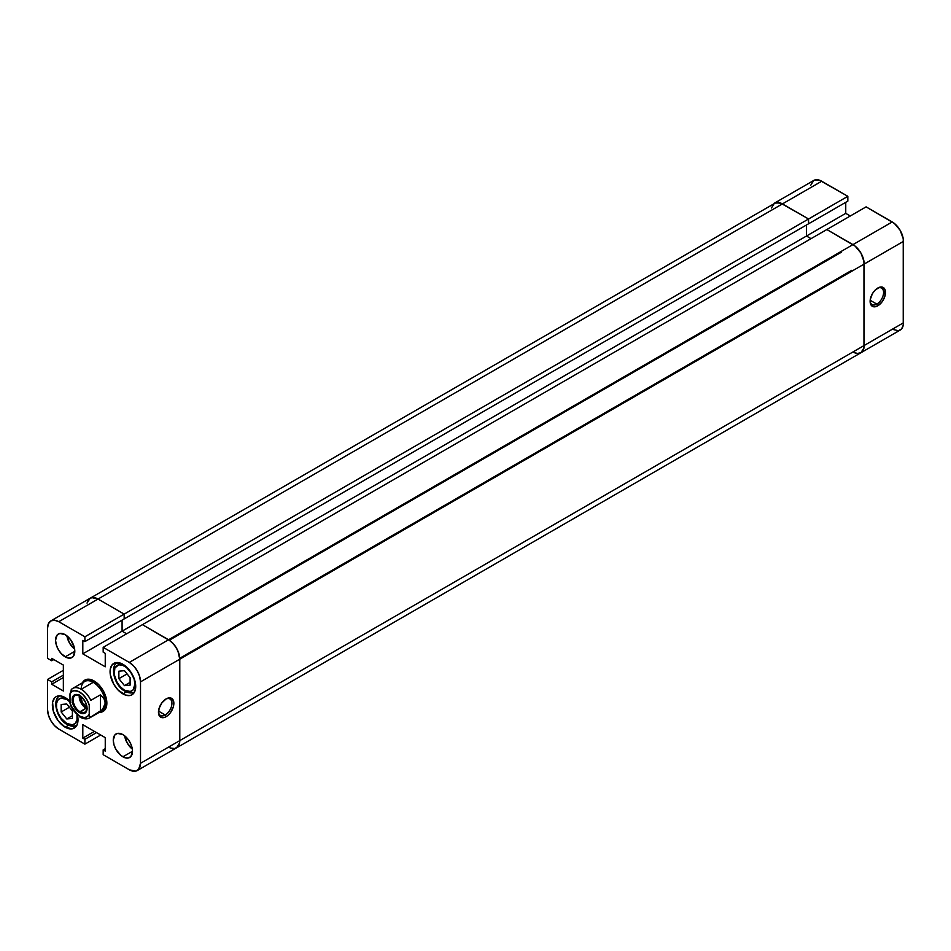 <?xml version="1.0" encoding="UTF-8"?>
<svg xmlns="http://www.w3.org/2000/svg" width="951" height="951" viewBox="0 0 951 951"><rect width="100%" height="100%" fill="white"/><g stroke="black" fill="none" stroke-linecap="round" stroke-linejoin="round"><path stroke-width="1.43" d="M876.846 304.118A9.522 5.492 120 0 0 883.574 292.73A9.522 5.492 120 0 0 877.309 288.319A9.522 5.492 -60 0 1 881.601 288.105A9.522 5.492 -60 0 1 883.063 295.737A9.522 5.492 -60 0 1 876.846 304.118L870.165 300.266L876.846 304.118A9.522 5.492 -60 0 1 872.079 304.593A9.522 5.492 -60 0 1 870.129 300.766A9.522 5.492 120 0 0 876.846 304.118L877.809 305.782L876.846 304.118M877.809 288.022A10.877 6.277 -60 0 1 885.5 292.456A10.877 6.277 -60 0 1 877.809 305.782L882.076 301.824L884.917 296.201L884.917 289.401L882.076 287.047L879.306 287.321L874.861 290.4L872.364 293.764L870.26 299.529L870.26 302.989L872.364 306.329L874.861 306.804L877.809 305.782A10.877 6.277 -60 0 1 870.117 301.348A10.877 6.277 -60 0 1 877.809 288.022L876.846 288.569M892.228 329.296L898.469 330.71L901.56 328.915L903.236 325.218L903.236 238.725L900.169 230.32L894.415 223.461L866.099 206.866L142.436 624.664L168.565 639.75L129.288 662.419L133.592 665.89L137.229 670.8L139.654 676.411L140.51 681.855L140.51 763.296L138.62 769.395L135.529 771.19L129.288 769.775L103.172 754.69L103.172 749.875L105.252 751.076L105.252 737.643L82.808 724.686L82.808 738.119L84.901 739.319L84.901 744.134L100.699 735.016L84.901 744.134L58.772 729.048L54.48 725.589L50.831 720.68L48.406 715.069L47.55 709.624L47.55 679.454L51.723 681.855L51.723 684.268L63.348 690.985L63.348 665.07L51.723 658.354L51.723 660.755L47.55 658.354L47.55 628.183L48.406 623.725L50.831 620.92L54.48 620.218L58.772 621.704L98.036 599.035L124.165 614.12L98.036 599.035L91.807 597.62L98.036 599.035L124.165 614.12L808.564 218.992L782.435 203.906L98.036 599.035A15.87 9.165 -120 0 0 90.107 598.25L91.807 597.62L88.705 599.403L87.04 603.112L90.107 598.25A15.87 9.165 60 0 1 98.036 599.035L821.712 181.225A15.87 9.165 -120 0 0 813.771 180.44L774.506 203.122A15.87 9.165 60 0 1 782.435 203.906A15.87 9.165 -120 0 0 774.506 203.122L771.439 207.972L774.506 203.122L780.248 202.884L808.564 218.992L847.828 196.31L821.712 181.225L782.435 203.906L808.564 218.992L808.564 223.794L808.564 218.992L847.828 196.31L819.512 180.214L813.771 180.44L810.704 185.302M850.301 215.984L845.748 213.357L845.748 202.325L845.748 213.357L806.484 236.026L811.037 238.653L806.484 236.026L806.484 225.007L806.484 236.026L845.748 213.357L850.301 215.984M847.828 201.125L847.828 196.31L847.828 201.125L808.564 223.794L847.828 201.125M50.831 620.92A15.87 9.165 60 0 1 58.772 621.704L98.036 599.035L124.165 614.12L84.901 636.79L84.901 641.604L124.165 618.935L84.901 641.604L82.808 640.403L82.808 653.836L122.085 631.167L126.638 633.794L122.085 631.167L806.484 236.026L806.484 225.007L806.484 236.026L122.085 631.167L126.638 633.794L122.085 631.167L122.085 620.135L122.085 631.167L82.808 653.836L105.252 666.794L105.252 653.361L103.172 652.148L103.172 647.346L142.436 624.664L168.565 639.75A15.87 9.165 -120 0 1 179.787 659.186L178.931 653.729L176.494 648.13L172.856 643.221L168.565 639.75L129.288 662.419A15.87 9.165 60 0 1 140.51 681.855L179.787 659.186L179.561 743.028L179.787 740.615L140.51 763.296L140.51 681.855L179.787 659.186L179.787 740.615L179.787 659.186L179.787 740.615L140.51 763.296A15.87 9.165 60 0 1 137.229 770.56A15.87 9.165 60 0 1 129.288 769.775L103.172 754.69L103.172 749.875L105.252 748.675L103.172 749.875L105.252 751.076L105.252 737.643L82.808 724.686L82.808 738.119L94.446 731.402L82.808 738.119L84.901 739.319L96.526 732.603L84.901 739.319L84.901 744.134L58.772 729.048A15.87 9.165 60 0 1 47.55 709.624L47.55 679.454L51.723 681.855L63.348 675.139L51.723 681.855L51.723 684.268L63.348 677.552L51.723 684.268L63.348 690.985L63.348 665.07L51.723 658.354L51.723 660.755L53.803 659.554L51.723 660.755L47.55 658.354L47.55 628.183A15.87 9.165 60 0 1 50.831 620.92L776.206 202.492L782.435 203.906L808.564 218.992L808.564 223.794L124.165 618.935L124.165 614.12L124.165 618.935L124.165 614.12L84.901 636.79L58.772 621.704L84.901 636.79L84.901 641.604L82.808 640.403L82.808 653.836L105.252 666.794L105.252 653.361L103.172 652.148L103.172 647.346L129.288 662.419L103.172 647.346L142.436 624.664L170.752 641.271L174.794 645.539L177.896 650.9L179.787 659.186L864.186 264.057L864.186 345.486L179.787 740.615L864.186 345.486L863.33 349.956L860.893 352.75L900.169 330.08A15.87 9.165 -120 0 0 903.45 322.817L864.186 345.486L864.186 264.057L863.33 258.601L860.893 252.99L855.151 246.131L826.835 229.536L142.436 624.664L168.565 639.75A15.87 9.165 60 0 1 179.787 659.186L864.186 264.057A15.87 9.165 -120 0 0 852.964 244.621L168.565 639.75L852.964 244.621A15.87 9.165 60 0 1 864.186 264.057L903.45 241.376A15.87 9.165 -120 0 0 892.228 221.952L852.964 244.621L826.835 229.536L852.964 244.621L892.228 221.952L866.099 206.866L826.835 229.536L855.151 246.131L860.893 252.99L863.96 261.394L863.96 347.888L860.893 352.75L857.255 353.451L852.964 351.965A15.87 9.165 60 0 0 860.893 352.75A15.87 9.165 -120 0 0 864.186 345.486L864.186 264.057L903.45 241.376L903.45 322.817L864.186 345.486A15.87 9.165 60 0 1 860.893 352.75L857.255 353.451L852.964 351.965M860.893 352.75L176.494 747.878L174.794 748.508L177.896 746.725L179.561 743.028L176.494 747.878A15.87 9.165 -120 0 0 179.787 740.615A15.87 9.165 60 0 1 176.494 747.878A15.87 9.165 60 0 1 168.565 747.094L170.752 748.116L168.565 747.094M806.484 236.026L811.037 238.653L806.484 236.026M174.794 748.508L170.752 748.116L174.794 748.508M124.165 618.935L808.564 223.794L808.564 218.992L124.165 614.12L124.165 618.935M124.486 666.128A14.729 8.511 60 0 1 134.899 684.173A14.729 8.511 60 0 1 124.486 690.188A2.271 1.308 120 0 0 124.95 691.222A2.271 1.308 -60 0 1 124.486 690.188L130.275 691.496L133.152 689.844L134.899 684.173L134.115 679.109L131.856 673.902L126.519 667.531L122.453 665.189L118.697 664.808L114.857 667.994L114.263 674.604L117.116 682.414L120.504 686.967L124.486 690.188A14.729 8.511 60 0 1 114.072 672.143A14.729 8.511 60 0 1 124.486 666.128M76.983 714.879A14.729 8.511 60 0 1 66.784 723.497A2.271 1.308 120 0 0 67.248 724.543A2.271 1.308 -60 0 1 66.784 723.497L72.573 724.817L75.45 723.152L77.007 719.717L76.983 714.879M76.841 725.292A16.999 9.819 60 0 1 68.389 724.424A2.271 1.308 -60 0 1 67.248 724.543C71.194 726.576 74.416 726.814 76.888 725.268M134.543 691.983A16.999 9.819 60 0 1 126.091 691.115A2.271 1.308 -60 0 1 124.95 691.222C128.896 693.255 132.118 693.505 134.59 691.959M158.484 711.633A9.522 5.492 120 0 0 165.201 714.986L166.163 716.65A10.877 6.277 -60 0 1 158.46 712.216A10.877 6.277 -60 0 1 166.163 698.89L161.884 702.848L159.055 708.471L158.615 713.856L159.756 716.4L161.884 717.625L164.654 717.351L167.661 715.616L170.431 712.691L173.26 707.068L173.855 703.324L172.559 699.14L169.1 697.856L166.163 698.89A10.877 6.277 -60 0 1 173.855 703.324A10.877 6.277 -60 0 1 166.163 716.65L165.201 714.986A9.522 5.492 -60 0 1 160.434 715.461A9.522 5.492 -60 0 1 158.484 711.621M158.52 711.134L165.201 714.986L158.52 711.134M66.95 635.874A13.599 7.858 -120 0 0 74.63 649.188L69.601 643.221L66.95 635.874M65.179 656.868A13.599 7.858 60 0 1 56.299 644.885A13.599 7.858 60 0 1 58.38 633.984A13.599 7.858 60 0 1 65.179 634.662L59.842 633.449L57.179 634.983L55.562 640.213L56.299 644.885L58.38 649.699L61.506 653.908L67.057 657.747L70.529 658.08L73.179 656.559L74.796 651.316L65.179 656.868L74.796 651.316L74.071 646.644L70.529 639.619L65.179 634.662A13.599 7.858 60 0 1 74.071 646.644A13.599 7.858 60 0 1 71.979 657.545A13.599 7.858 60 0 1 65.179 656.868M124.652 735.812A13.599 7.858 -120 0 0 132.332 749.126L127.303 743.159L124.652 735.812M122.881 756.818A13.599 7.858 60 0 1 114.001 744.835A13.599 7.858 60 0 1 116.081 733.934A13.599 7.858 60 0 1 122.881 734.6L117.544 733.387L114.881 734.921L113.264 740.151L114.001 744.835L116.081 749.638L121.003 755.522L124.759 757.685L128.23 758.03L130.881 756.497L132.498 751.266L122.881 756.818L132.498 751.266L132.32 748.984L130.881 744.158L128.23 739.557L122.881 734.6A13.599 7.858 60 0 1 131.761 746.594A13.599 7.858 60 0 1 129.681 757.483A13.599 7.858 60 0 1 122.881 756.818M65.179 727.206A18.128 10.473 60 0 1 53.339 711.217A18.128 10.473 60 0 1 56.109 696.691A18.128 10.473 60 0 1 65.179 697.594L60.27 695.882L56.109 696.691L54.516 698.01L52.602 702.242L53.339 711.217L58.059 720.596L65.179 727.206L72.3 728.823L75.842 726.778L77.031 724.9L78.006 719.8L77.483 715.307A18.128 10.473 60 0 1 74.249 728.097A18.128 10.473 60 0 1 65.179 727.206L68.603 725.233L65.179 727.206M122.881 693.885A18.128 10.473 60 0 1 111.041 677.908A18.128 10.473 60 0 1 113.811 663.382A18.128 10.473 60 0 1 122.881 664.273L115.76 662.657L112.218 664.701L110.304 668.933L110.304 674.711L113.811 684.316L117.972 689.927L125.389 695.05L130.002 695.502L131.951 694.789L134.733 691.591L135.708 686.479L134.733 680.25L130.002 670.883L122.881 664.273A18.128 10.473 60 0 1 134.733 680.25A18.128 10.473 60 0 1 131.951 694.789A18.128 10.473 60 0 1 122.881 693.885L126.305 691.912L122.881 693.885M98.94 712.251L103.1 711.443L105.882 708.245L106.607 700.114L103.1 690.509L98.94 684.898L94.03 680.928A18.128 10.473 -120 0 0 82.38 682.842A18.128 10.473 60 0 1 84.96 680.036A18.128 10.473 60 0 1 94.03 680.928A18.128 10.473 60 0 1 105.882 696.917A18.128 10.473 60 0 1 103.1 711.443A18.128 10.473 60 0 1 99.379 712.287A18.128 10.473 -120 0 0 106.56 699.817A18.128 10.473 -120 0 0 94.03 680.928L86.91 679.311L83.367 681.356L82.19 683.234M70.089 701.553L65.179 697.594A18.128 10.473 60 0 1 69.994 701.446M122.085 631.167L122.085 620.135L122.085 631.167M47.55 679.454L63.348 670.324L47.55 679.454M165.664 699.187A9.522 5.492 -60 0 1 169.956 698.973A9.522 5.492 -60 0 1 171.418 706.593A9.522 5.492 -60 0 1 165.201 714.986A9.522 5.492 120 0 0 171.929 703.597A9.522 5.492 120 0 0 165.664 699.187M130.097 677.659L130.097 685.136L124.486 685.635L118.875 678.657L118.875 671.18L124.486 670.681L130.097 677.659L124.486 670.681L118.875 671.18L118.875 678.657L127.089 673.914L118.875 678.657L124.486 685.635L130.097 685.136L130.097 677.659M130.097 682.402L124.486 685.635L130.097 682.402M70.766 702.658L66.784 699.437L60.995 698.129L58.118 699.781L56.561 703.229L56.561 707.913L58.118 713.155L60.995 718.136L66.784 723.497A14.729 8.511 60 0 1 56.371 705.452A14.729 8.511 60 0 1 66.784 699.437M72.395 718.445L66.784 718.956L61.173 711.966L61.173 704.489L66.784 703.99L72.395 710.968L72.395 718.445L72.395 710.968L66.784 703.99L61.173 704.489L61.173 711.966L66.784 718.956L72.395 715.711L66.784 718.956L72.395 718.445M69.387 707.235L61.173 711.966L69.387 707.235M89.228 714.249A14.729 8.511 60 0 1 79.611 716.103A2.271 1.308 120 0 0 80.074 717.137A2.271 1.308 -60 0 1 79.611 716.103L73.821 710.742L69.994 703.146L69.994 693.885L71.563 691.781L73.821 690.723L78.077 691.282L82.63 694.301L86.589 699.175L89.228 704.988L89.228 714.249L88.538 715.425L86.589 717.03L84.057 717.518L79.611 716.103A14.729 8.511 60 0 1 69.994 703.146L69.994 693.885A14.729 8.511 60 0 1 79.611 692.043A14.729 8.511 60 0 1 89.228 704.988L89.228 714.249M89.715 717.862A16.999 9.819 -120 0 0 90.821 717.018L89.965 717.03L89.275 715.342L89.965 717.03L90.821 717.018A16.999 9.819 60 0 1 89.715 717.862A16.999 9.819 60 0 1 81.204 717.018A2.271 1.308 -60 0 1 80.074 717.137C83.843 719.158 87.052 719.408 89.715 717.862L101.733 710.92A16.999 9.819 -120 0 0 105.252 703.146A16.999 9.819 -120 0 0 93.234 682.319L94.03 680.928L93.234 682.319L81.204 689.261A16.999 9.819 60 0 1 93.234 682.319A16.999 9.819 -120 0 0 84.734 681.475L72.704 688.417A16.999 9.819 60 0 1 81.204 689.261A16.999 9.819 60 0 1 90.821 700.364L100.437 694.812L104.016 698.747L105.252 703.146L102.506 709.589L90.821 717.018L100.437 711.467L100.437 694.812L100.437 711.467L104.016 707.532L105.252 703.146A16.999 9.819 60 0 1 100.437 711.467M82.38 682.842A18.128 10.473 60 0 1 84.96 680.036A18.128 10.473 60 0 1 94.03 680.928A18.128 10.473 60 0 1 105.882 696.917A18.128 10.473 60 0 1 103.1 711.443A18.128 10.473 60 0 1 99.379 712.287M87.349 708.852L86.018 708.233L79.979 711.717A9.629 5.563 60 0 1 73.679 703.229A9.629 5.563 60 0 1 75.165 695.514A9.629 5.563 60 0 1 79.979 695.989A9.629 5.563 60 0 1 86.268 704.477A9.629 5.563 60 0 1 84.794 712.192A9.629 5.563 60 0 1 79.979 711.717A9.629 5.563 -120 0 0 86.791 707.782A9.629 5.563 -120 0 0 79.979 695.989L79.611 695.466A10.544 6.086 60 0 1 87.064 708.376A10.544 6.086 60 0 1 79.611 712.668L86.018 708.233A9.629 5.563 -120 0 0 86.743 708.614M86.743 706.831A7.477 4.315 60 0 1 86.018 706.474L86.648 706.106L86.018 706.474A7.477 4.315 60 0 1 80.776 696.501M79.611 695.466L75.462 694.515L72.716 696.798L72.716 703.383L75.462 708.828L78.148 711.669L82.464 713.666L84.877 713.191L86.493 711.336L86.921 706.605L85.804 702.86L82.464 697.761L79.979 695.989A9.629 5.563 -120 0 0 73.168 699.924A9.629 5.563 -120 0 0 79.979 711.717L79.611 712.668A10.544 6.086 60 0 1 72.157 699.77A10.544 6.086 60 0 1 79.611 695.466M81.204 689.261L93.234 682.319A16.999 9.819 60 0 1 105.252 703.146L104.016 698.747L100.437 694.812L90.821 700.364A16.999 9.819 -120 0 0 81.204 689.261A16.999 9.819 -120 0 0 72.858 688.334A16.999 9.819 -120 0 0 71.587 689.261L69.994 693.885L71.587 689.261A16.999 9.819 60 0 1 72.704 688.417L71.266 689.511M79.242 695.609A9.629 5.563 -120 0 0 86.018 708.233L82.238 704.727L80.348 701.469L79.337 694.979M80.835 696.18L82.273 702.527L87.052 706.95M841.338 252.241L169.326 640.225M851.763 270.31L179.751 658.282M165.201 699.437L166.163 698.89M137.229 770.56L176.494 747.878M59.889 695.823C51.711 699.235 56.656 719.253 67.248 724.543M117.591 662.502C109.413 665.914 114.358 685.933 124.95 691.222M80.074 717.137L70.291 705.321"/></g></svg>
